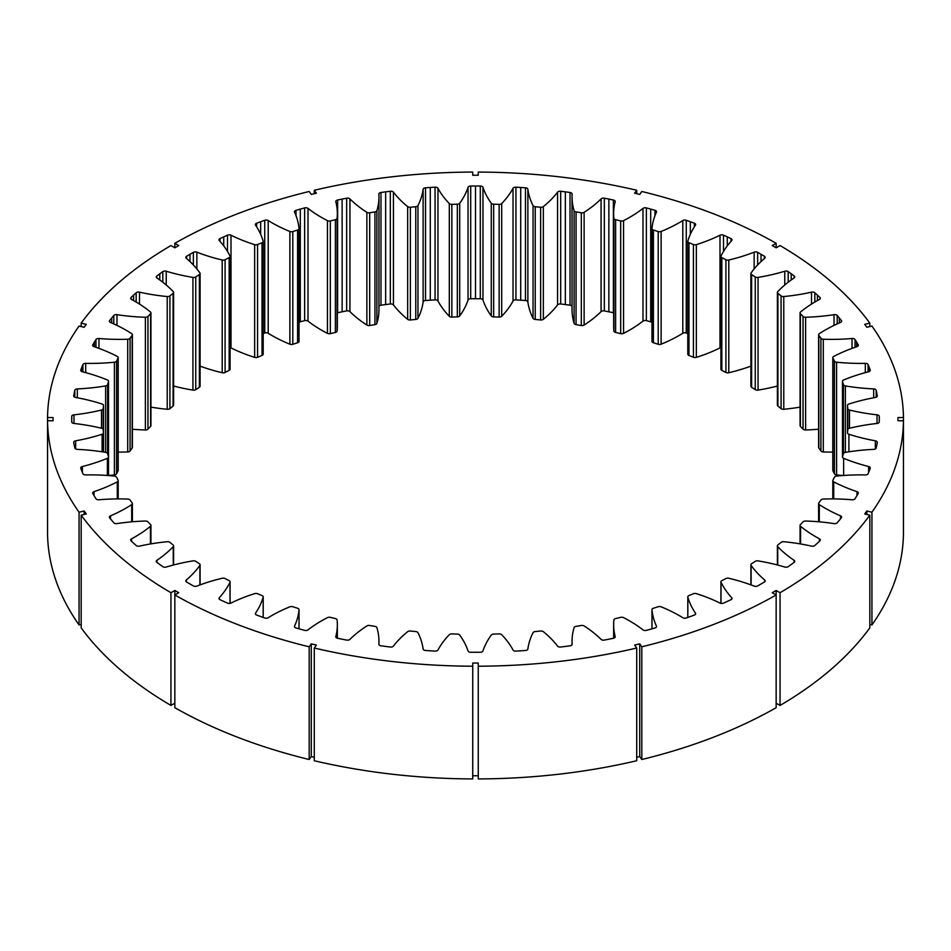<?xml version="1.0" encoding="UTF-8"?>
<svg xmlns="http://www.w3.org/2000/svg" width="951" height="951" viewBox="0 0 951 951"><rect width="100%" height="100%" fill="white"/><g stroke="black" fill="none" stroke-linecap="round" stroke-linejoin="round"><path stroke-width="1.43" d="M679.371 615.666A138.05 79.706 0 0 0 661.123 606.809A2.758 1.593 0 0 0 658.199 606.726L653.408 608.248A2.758 1.593 0 0 0 651.982 609.65A2.758 1.593 0 0 0 651.982 609.734A138.05 79.706 0 0 0 656.452 626.127A2.758 1.593 180 0 1 656.535 626.543A2.758 1.593 180 0 1 655.001 627.969A403.795 233.138 180 0 1 646.371 630.37A2.758 1.593 180 0 1 642.983 629.871A138.05 79.706 0 0 0 629.657 620.944A138.05 79.706 0 0 0 623.559 617.627A2.758 1.593 0 0 0 620.67 617.354L615.618 618.566A2.758 1.593 0 0 0 613.918 619.933A138.05 79.706 0 0 0 613.657 624.771A138.05 79.706 0 0 0 615.166 636.528A2.758 1.593 180 0 1 615.202 636.766A2.758 1.593 180 0 1 613.383 638.264A403.795 233.138 180 0 1 604.337 640.082A2.758 1.593 180 0 1 601.068 639.381A138.05 79.706 0 0 0 584.128 625.96A2.758 1.593 0 0 0 584.033 625.901A2.758 1.593 0 0 0 581.311 625.496L576.056 626.364A2.758 1.593 0 0 0 574.107 627.624A138.05 79.706 0 0 0 572.038 641.343A138.05 79.706 0 0 0 572.133 644.184A2.758 1.593 180 0 1 572.133 644.243A2.758 1.593 180 0 1 570.018 645.8A403.795 233.138 180 0 1 560.674 647.025A2.758 1.593 180 0 1 557.559 646.109A138.05 79.706 0 0 0 543.342 631.678A2.758 1.593 0 0 0 543.045 631.476A2.758 1.593 0 0 0 540.632 631.036L535.235 631.559A2.758 1.593 0 0 0 533.047 632.688A138.05 79.706 0 0 0 527.876 649.022A2.758 1.593 180 0 1 525.475 650.484A403.795 233.138 180 0 1 515.941 651.102A2.758 1.593 180 0 1 513.029 649.985A138.05 79.706 0 0 0 501.7 634.721A2.758 1.593 0 0 0 501.236 634.376A2.758 1.593 0 0 0 499.132 633.913L493.664 634.091A2.758 1.593 0 0 0 491.275 635.066A138.05 79.706 0 0 0 482.965 650.96A2.758 1.593 180 0 1 480.291 652.255A403.795 233.138 180 0 1 470.709 652.255A2.758 1.593 180 0 1 468.035 650.96A138.05 79.706 0 0 0 459.725 635.066A2.758 1.593 0 0 0 459.131 634.555A2.758 1.593 0 0 0 457.336 634.091L451.868 633.913A2.758 1.593 0 0 0 449.3 634.721A138.05 79.706 0 0 0 437.971 649.985A2.758 1.593 180 0 1 435.059 651.102A403.795 233.138 180 0 1 425.525 650.484A2.758 1.593 180 0 1 423.124 649.022A138.05 79.706 0 0 0 417.953 632.688A2.758 1.593 0 0 0 417.251 632.011A2.758 1.593 0 0 0 415.765 631.559L410.368 631.036A2.758 1.593 0 0 0 407.658 631.678A138.05 79.706 0 0 0 393.441 646.109A2.758 1.593 180 0 1 390.326 647.025A403.795 233.138 180 0 1 380.982 645.8A2.758 1.593 180 0 1 378.867 644.243A2.758 1.593 180 0 1 378.867 644.184A138.05 79.706 0 0 0 378.962 641.343A138.05 79.706 0 0 0 376.893 627.624A2.758 1.593 0 0 0 376.132 626.768A2.758 1.593 0 0 0 374.944 626.364L369.689 625.496A2.758 1.593 0 0 0 366.872 625.96A138.05 79.706 0 0 0 349.932 639.381A2.758 1.593 180 0 1 346.663 640.082A403.795 233.138 180 0 1 337.617 638.264A2.758 1.593 180 0 1 335.798 636.766A2.758 1.593 180 0 1 335.834 636.528A138.05 79.706 0 0 0 337.343 624.771A138.05 79.706 0 0 0 337.082 619.933A2.758 1.593 0 0 0 336.285 618.911A2.758 1.593 0 0 0 335.382 618.566L330.33 617.354A2.758 1.593 0 0 0 327.441 617.627A138.05 79.706 0 0 0 308.017 629.871A2.758 1.593 180 0 1 304.629 630.37A403.795 233.138 180 0 1 295.999 627.969A2.758 1.593 180 0 1 294.465 626.543A2.758 1.593 180 0 1 294.548 626.127A138.05 79.706 0 0 0 299.018 609.734A2.758 1.593 0 0 0 299.018 609.65A2.758 1.593 0 0 0 298.21 608.521A2.758 1.593 0 0 0 297.592 608.248L292.801 606.726A2.758 1.593 0 0 0 289.877 606.809A138.05 79.706 0 0 0 268.194 617.722A2.758 1.593 180 0 1 264.735 617.995A403.795 233.138 180 0 1 256.627 615.047A2.758 1.593 180 0 1 255.355 613.716A2.758 1.593 180 0 1 255.546 613.133A138.05 79.706 0 0 0 263.165 597.121A2.758 1.593 0 0 0 263.201 596.859A2.758 1.593 0 0 0 262.393 595.73A2.758 1.593 0 0 0 262.036 595.564L257.578 593.733A2.758 1.593 0 0 0 254.654 593.638A138.05 79.706 0 0 0 230.998 603.077A2.758 1.593 180 0 1 227.503 603.124A403.795 233.138 180 0 1 220.002 599.677A2.758 1.593 180 0 1 218.992 598.441A2.758 1.593 180 0 1 219.312 597.692A138.05 79.706 0 0 0 229.987 582.274A2.758 1.593 0 0 0 230.083 581.846A2.758 1.593 0 0 0 229.274 580.716A2.758 1.593 0 0 0 229.167 580.657L225.09 578.553A2.758 1.593 0 0 0 222.201 578.267A138.05 79.706 0 0 0 196.857 586.113A2.758 1.593 180 0 1 193.374 585.935A403.795 233.138 180 0 1 186.598 582.024A2.758 1.593 180 0 1 185.814 580.906A2.758 1.593 180 0 1 186.289 580.015A138.05 79.706 0 0 0 199.888 565.381A2.758 1.593 0 0 0 200.09 564.775A2.758 1.593 0 0 0 199.389 563.717L195.751 561.363A2.758 1.593 0 0 0 195.644 561.292A2.758 1.593 0 0 0 192.934 560.888A138.05 79.706 0 0 0 166.235 567.046A2.758 1.593 180 0 1 162.811 566.653A403.795 233.138 180 0 1 156.832 562.326A2.758 1.593 180 0 1 156.249 561.34A2.758 1.593 180 0 1 156.915 560.305A138.05 79.706 0 0 0 173.26 546.647A2.758 1.593 0 0 0 173.605 545.886A2.758 1.593 0 0 0 173.094 544.959L169.92 542.379A2.758 1.593 0 0 0 169.623 542.177A2.758 1.593 0 0 0 167.221 541.725A138.05 79.706 0 0 0 139.488 546.124A2.758 1.593 180 0 1 136.171 545.505A403.795 233.138 180 0 1 131.072 540.822A2.758 1.593 180 0 1 130.667 539.99A2.758 1.593 180 0 1 131.547 538.825A138.05 79.706 0 0 0 150.436 526.307A2.758 1.593 0 0 0 150.936 525.392A2.758 1.593 0 0 0 150.591 524.619L147.952 521.849A2.758 1.593 0 0 0 147.488 521.493A2.758 1.593 0 0 0 145.384 521.029A138.05 79.706 0 0 0 116.973 523.609A2.758 1.593 180 0 1 113.799 522.777A403.795 233.138 180 0 1 109.638 517.796A2.758 1.593 180 0 1 109.377 517.118A2.758 1.593 180 0 1 110.494 515.834A138.05 79.706 0 0 0 131.702 504.624A2.758 1.593 0 0 0 132.391 503.566A2.758 1.593 0 0 0 132.177 502.948L130.085 500.036A2.758 1.593 0 0 0 129.491 499.513A2.758 1.593 0 0 0 127.707 499.049A138.05 79.706 0 0 0 98.975 499.774A2.758 1.593 180 0 1 95.968 498.74A403.795 233.138 180 0 1 92.806 493.521A2.758 1.593 180 0 1 92.663 493.01A2.758 1.593 180 0 1 94.042 491.631A138.05 79.706 0 0 0 117.282 481.86A2.758 1.593 0 0 0 118.197 480.671A2.758 1.593 0 0 0 118.09 480.231L116.569 477.2A2.758 1.593 0 0 0 115.867 476.51A2.758 1.593 0 0 0 114.393 476.071A138.05 79.706 0 0 0 85.697 474.929A2.758 1.593 180 0 1 82.915 473.705A403.795 233.138 180 0 1 80.787 468.32A2.758 1.593 180 0 1 80.728 467.975A2.758 1.593 180 0 1 82.38 466.525A138.05 79.706 0 0 0 107.368 458.311A2.758 1.593 0 0 0 108.521 457.015A2.758 1.593 0 0 0 108.485 456.742L107.57 453.627A2.758 1.593 0 0 0 106.797 452.771A2.758 1.593 0 0 0 105.62 452.367A138.05 79.706 0 0 0 77.328 449.383A2.758 1.593 180 0 1 74.808 447.992A403.795 233.138 180 0 1 73.726 442.488A2.758 1.593 180 0 1 73.714 442.334A2.758 1.593 180 0 1 75.664 440.812A138.05 79.706 0 0 0 102.09 434.262A2.758 1.593 0 0 0 103.504 432.871A2.758 1.593 0 0 0 103.504 432.788L103.195 429.626A2.758 1.593 0 0 0 102.387 428.592A2.758 1.593 0 0 0 101.507 428.247A138.05 79.706 0 0 0 73.976 423.457A2.758 1.593 180 0 1 71.729 421.911A403.795 233.138 180 0 1 71.705 419.141A403.795 233.138 180 0 1 71.729 416.372A2.758 1.593 180 0 1 73.976 414.826A138.05 79.706 0 0 0 101.507 410.036A2.758 1.593 0 0 0 103.195 408.657L103.504 405.495A2.758 1.593 0 0 0 103.504 405.411A2.758 1.593 0 0 0 102.696 404.282A2.758 1.593 0 0 0 102.09 404.02A138.05 79.706 0 0 0 75.664 397.47A2.758 1.593 180 0 1 73.714 395.949A2.758 1.593 180 0 1 73.726 395.794A403.795 233.138 180 0 1 74.808 390.29A2.758 1.593 180 0 1 77.328 388.9A138.05 79.706 0 0 0 105.62 385.916A2.758 1.593 0 0 0 107.57 384.656L108.485 381.541A2.758 1.593 0 0 0 108.521 381.268A2.758 1.593 0 0 0 107.713 380.138A2.758 1.593 0 0 0 107.368 379.972A138.05 79.706 0 0 0 82.38 371.758A2.758 1.593 180 0 1 80.728 370.296A2.758 1.593 180 0 1 80.787 369.963A403.795 233.138 180 0 1 82.915 364.566A2.758 1.593 180 0 1 85.697 363.353A138.05 79.706 0 0 0 114.393 362.212A2.758 1.593 0 0 0 116.569 361.083L118.09 358.051A2.758 1.593 0 0 0 118.197 357.612A2.758 1.593 0 0 0 117.389 356.482A2.758 1.593 0 0 0 117.282 356.423A138.05 79.706 0 0 0 94.042 346.651A2.758 1.593 180 0 1 92.663 345.272A2.758 1.593 180 0 1 92.806 344.761A403.795 233.138 180 0 1 95.968 339.531A2.758 1.593 180 0 1 98.975 338.508A138.05 79.706 0 0 0 127.707 339.234A2.758 1.593 0 0 0 130.085 338.247L132.177 335.323A2.758 1.593 0 0 0 132.391 334.716A2.758 1.593 0 0 0 131.702 333.658A138.05 79.706 0 0 0 125.96 330.14A138.05 79.706 0 0 0 110.494 322.448A2.758 1.593 180 0 1 109.377 321.165A2.758 1.593 180 0 1 109.638 320.487A403.795 233.138 180 0 1 113.799 315.506A2.758 1.593 180 0 1 116.973 314.674A138.05 79.706 0 0 0 145.384 317.254A2.758 1.593 0 0 0 147.952 316.433L150.591 313.664A2.758 1.593 0 0 0 150.936 312.891A2.758 1.593 0 0 0 150.436 311.976A138.05 79.706 0 0 0 135.101 301.431A138.05 79.706 0 0 0 131.547 299.458A2.758 1.593 180 0 1 130.667 298.293A2.758 1.593 180 0 1 131.072 297.461A403.795 233.138 180 0 1 136.171 292.777A2.758 1.593 180 0 1 139.488 292.147A138.05 79.706 0 0 0 167.221 296.546A2.758 1.593 0 0 0 169.92 295.904L173.094 293.324A2.758 1.593 0 0 0 173.605 292.397A2.758 1.593 0 0 0 173.26 291.636A138.05 79.706 0 0 0 156.915 277.977A2.758 1.593 180 0 1 156.249 276.943A2.758 1.593 180 0 1 156.832 275.956A403.795 233.138 180 0 1 162.811 271.629A2.758 1.593 180 0 1 166.235 271.225A138.05 79.706 0 0 0 192.934 277.395A2.758 1.593 0 0 0 195.751 276.919L199.389 274.566A2.758 1.593 0 0 0 200.09 273.508A2.758 1.593 0 0 0 199.888 272.901A138.05 79.706 0 0 0 186.289 258.268A2.758 1.593 180 0 1 185.814 257.376A2.758 1.593 180 0 1 186.598 256.259A403.795 233.138 180 0 1 193.374 252.348A2.758 1.593 180 0 1 196.857 252.17A138.05 79.706 0 0 0 222.201 260.015A2.758 1.593 0 0 0 225.09 259.73L229.167 257.626A2.758 1.593 0 0 0 230.083 256.437A2.758 1.593 0 0 0 229.987 256.009A138.05 79.706 0 0 0 219.312 240.591A2.758 1.593 180 0 1 218.992 239.842A2.758 1.593 180 0 1 220.002 238.606A403.795 233.138 180 0 1 227.503 235.159A2.758 1.593 180 0 1 230.998 235.206A138.05 79.706 0 0 0 254.654 244.645A2.758 1.593 0 0 0 257.578 244.55L262.036 242.719A2.758 1.593 0 0 0 263.201 241.423A2.758 1.593 0 0 0 263.165 241.162A138.05 79.706 0 0 0 255.546 225.149A2.758 1.593 180 0 1 255.355 224.567A2.758 1.593 180 0 1 256.627 223.223A403.795 233.138 180 0 1 264.735 220.287A2.758 1.593 180 0 1 268.134 220.513A2.758 1.593 180 0 1 268.194 220.561A138.05 79.706 0 0 0 289.877 231.462A2.758 1.593 0 0 0 292.801 231.557L297.592 230.035A2.758 1.593 0 0 0 299.018 228.632A2.758 1.593 0 0 0 299.018 228.549A138.05 79.706 0 0 0 294.548 212.144A2.758 1.593 180 0 1 294.465 211.74A2.758 1.593 180 0 1 295.999 210.314A403.795 233.138 180 0 1 304.629 207.912A2.758 1.593 180 0 1 307.744 208.233A2.758 1.593 180 0 1 308.017 208.412A138.05 79.706 0 0 0 327.441 220.644A2.758 1.593 0 0 0 330.33 220.929L335.382 219.717A2.758 1.593 0 0 0 337.082 218.338A138.05 79.706 0 0 0 337.343 213.511A138.05 79.706 0 0 0 335.834 201.755A2.758 1.593 180 0 1 335.798 201.517A2.758 1.593 180 0 1 337.617 200.019A403.795 233.138 180 0 1 346.663 198.188A2.758 1.593 180 0 1 349.504 198.581A2.758 1.593 180 0 1 349.932 198.902A138.05 79.706 0 0 0 366.872 212.323A2.758 1.593 0 0 0 369.689 212.786L374.944 211.918A2.758 1.593 0 0 0 376.893 210.658A138.05 79.706 0 0 0 378.962 196.94A138.05 79.706 0 0 0 378.867 194.087A2.758 1.593 180 0 1 378.867 194.04A2.758 1.593 180 0 1 380.982 192.482A403.795 233.138 180 0 1 390.326 191.258A2.758 1.593 180 0 1 392.858 191.686A2.758 1.593 180 0 1 393.441 192.173A138.05 79.706 0 0 0 407.658 206.605A2.758 1.593 0 0 0 410.368 207.247L415.765 206.724A2.758 1.593 0 0 0 417.953 205.594A138.05 79.706 0 0 0 423.124 189.261A2.758 1.593 180 0 1 425.525 187.799A403.795 233.138 180 0 1 435.059 187.181A2.758 1.593 180 0 1 437.282 187.644A2.758 1.593 180 0 1 437.971 188.298A138.05 79.706 0 0 0 449.3 203.55A2.758 1.593 0 0 0 451.868 204.37L457.336 204.192A2.758 1.593 0 0 0 459.725 203.217A138.05 79.706 0 0 0 468.035 187.323A2.758 1.593 180 0 1 470.709 186.027A403.795 233.138 180 0 1 480.291 186.027A2.758 1.593 180 0 1 482.216 186.491A2.758 1.593 180 0 1 482.965 187.323A138.05 79.706 0 0 0 491.275 203.217A2.758 1.593 0 0 0 493.664 204.192L499.132 204.37A2.758 1.593 0 0 0 501.7 203.55A138.05 79.706 0 0 0 513.029 188.298A2.758 1.593 180 0 1 515.941 187.181A403.795 233.138 180 0 1 525.475 187.799A2.758 1.593 180 0 1 527.08 188.25A2.758 1.593 180 0 1 527.876 189.261A138.05 79.706 0 0 0 533.047 205.594A2.758 1.593 0 0 0 535.235 206.724L540.632 207.247A2.758 1.593 0 0 0 543.342 206.605A138.05 79.706 0 0 0 557.559 192.173A2.758 1.593 180 0 1 560.674 191.258A403.795 233.138 180 0 1 570.018 192.482A2.758 1.593 180 0 1 571.325 192.91A2.758 1.593 180 0 1 572.133 194.04A2.758 1.593 180 0 1 572.133 194.087A138.05 79.706 0 0 0 572.038 196.94A138.05 79.706 0 0 0 574.107 210.658A2.758 1.593 0 0 0 576.056 211.918L581.311 212.786A2.758 1.593 0 0 0 584.128 212.323A138.05 79.706 0 0 0 601.068 198.902A2.758 1.593 180 0 1 604.337 198.188A403.795 233.138 180 0 1 613.383 200.019A2.758 1.593 180 0 1 614.394 200.388A2.758 1.593 180 0 1 615.202 201.517A2.758 1.593 180 0 1 615.166 201.755A138.05 79.706 0 0 0 613.657 213.511A138.05 79.706 0 0 0 613.918 218.338A2.758 1.593 0 0 0 615.618 219.717L620.67 220.929A2.758 1.593 0 0 0 623.559 220.644A138.05 79.706 0 0 0 642.983 208.412A2.758 1.593 180 0 1 646.371 207.912A403.795 233.138 180 0 1 655.001 210.314A2.758 1.593 180 0 1 655.726 210.611A2.758 1.593 180 0 1 656.535 211.74A2.758 1.593 180 0 1 656.452 212.144A138.05 79.706 0 0 0 651.982 228.549A2.758 1.593 0 0 0 651.982 228.632A2.758 1.593 0 0 0 653.408 230.035L658.199 231.557A2.758 1.593 0 0 0 661.123 231.462A138.05 79.706 0 0 0 682.806 220.561A2.758 1.593 180 0 1 686.265 220.287A403.795 233.138 180 0 1 694.373 223.223A2.758 1.593 180 0 1 694.836 223.437A2.758 1.593 180 0 1 695.645 224.567A2.758 1.593 180 0 1 695.454 225.149A138.05 79.706 0 0 0 687.835 241.162A2.758 1.593 0 0 0 687.799 241.423A2.758 1.593 0 0 0 688.964 242.719L693.422 244.55A2.758 1.593 0 0 0 696.346 244.645A138.05 79.706 0 0 0 720.002 235.206A2.758 1.593 180 0 1 723.497 235.159A403.795 233.138 180 0 1 730.998 238.606A2.758 1.593 180 0 1 731.2 238.713A2.758 1.593 180 0 1 732.008 239.842A2.758 1.593 180 0 1 731.688 240.591A138.05 79.706 0 0 0 721.013 256.009A2.758 1.593 0 0 0 720.917 256.437A2.758 1.593 0 0 0 721.833 257.626L725.91 259.73A2.758 1.593 0 0 0 728.799 260.015A138.05 79.706 0 0 0 754.143 252.17A2.758 1.593 180 0 1 757.626 252.348A403.795 233.138 180 0 1 761.026 254.297A403.795 233.138 180 0 1 764.402 256.259A2.758 1.593 180 0 1 765.186 257.376A2.758 1.593 180 0 1 764.711 258.268A138.05 79.706 0 0 0 751.112 272.901A2.758 1.593 0 0 0 750.91 273.508A2.758 1.593 0 0 0 751.611 274.566L755.249 276.919A2.758 1.593 0 0 0 758.066 277.395A138.05 79.706 0 0 0 784.765 271.225A2.758 1.593 180 0 1 788.01 271.51A2.758 1.593 180 0 1 788.189 271.629A403.795 233.138 180 0 1 794.168 275.956A2.758 1.593 180 0 1 794.751 276.943A2.758 1.593 180 0 1 794.085 277.977A138.05 79.706 0 0 0 777.74 291.636A2.758 1.593 0 0 0 777.395 292.397A2.758 1.593 0 0 0 777.906 293.324L781.08 295.904A2.758 1.593 0 0 0 783.779 296.546A138.05 79.706 0 0 0 811.512 292.147A2.758 1.593 180 0 1 814.46 292.516A2.758 1.593 180 0 1 814.829 292.777A403.795 233.138 180 0 1 819.928 297.461A2.758 1.593 180 0 1 820.333 298.293A2.758 1.593 180 0 1 819.453 299.458A138.05 79.706 0 0 0 800.564 311.976A2.758 1.593 0 0 0 800.064 312.891A2.758 1.593 0 0 0 800.409 313.664L803.048 316.433A2.758 1.593 0 0 0 805.616 317.254A138.05 79.706 0 0 0 834.027 314.674A2.758 1.593 180 0 1 836.69 315.09A2.758 1.593 180 0 1 837.201 315.506A403.795 233.138 180 0 1 841.362 320.487A2.758 1.593 180 0 1 841.623 321.165A2.758 1.593 180 0 1 840.506 322.448A138.05 79.706 0 0 0 819.298 333.658A2.758 1.593 0 0 0 818.609 334.716A2.758 1.593 0 0 0 818.823 335.323L820.915 338.247A2.758 1.593 0 0 0 823.293 339.234A138.05 79.706 0 0 0 852.025 338.508A2.758 1.593 180 0 1 854.39 338.948A2.758 1.593 180 0 1 855.032 339.531A403.795 233.138 180 0 1 858.194 344.761A2.758 1.593 180 0 1 858.337 345.272A2.758 1.593 180 0 1 856.958 346.651A138.05 79.706 0 0 0 833.718 356.423A2.758 1.593 0 0 0 832.803 357.612A2.758 1.593 0 0 0 832.91 358.051L834.431 361.083A2.758 1.593 0 0 0 836.607 362.212A138.05 79.706 0 0 0 865.303 363.353A2.758 1.593 180 0 1 867.348 363.817A2.758 1.593 180 0 1 868.085 364.566A403.795 233.138 180 0 1 870.213 369.963A2.758 1.593 180 0 1 870.272 370.296A2.758 1.593 180 0 1 868.62 371.758A138.05 79.706 0 0 0 843.632 379.972A2.758 1.593 0 0 0 842.479 381.268A2.758 1.593 0 0 0 842.515 381.541L843.43 384.656A2.758 1.593 0 0 0 845.38 385.916A138.05 79.706 0 0 0 873.672 388.9A2.758 1.593 180 0 1 875.407 389.363A2.758 1.593 180 0 1 876.192 390.29A403.795 233.138 180 0 1 877.274 395.794A2.758 1.593 180 0 1 877.286 395.949A2.758 1.593 180 0 1 875.336 397.47A138.05 79.706 0 0 0 848.91 404.02A2.758 1.593 0 0 0 847.496 405.411A2.758 1.593 0 0 0 847.496 405.495L847.805 408.657A2.758 1.593 0 0 0 849.493 410.036A138.05 79.706 0 0 0 877.024 414.826A2.758 1.593 180 0 1 878.462 415.266A2.758 1.593 180 0 1 879.271 416.372A403.795 233.138 180 0 1 879.295 419.141A403.795 233.138 180 0 1 879.271 421.911A2.758 1.593 180 0 1 877.024 423.457A138.05 79.706 0 0 0 849.493 428.247A2.758 1.593 0 0 0 847.805 429.626L847.496 432.788A2.758 1.593 0 0 0 847.496 432.871A2.758 1.593 0 0 0 848.91 434.262A138.05 79.706 0 0 0 875.336 440.812A2.758 1.593 180 0 1 876.477 441.205A2.758 1.593 180 0 1 877.286 442.334A2.758 1.593 180 0 1 877.274 442.488A403.795 233.138 180 0 1 876.192 447.992A2.758 1.593 180 0 1 873.672 449.383A138.05 79.706 0 0 0 845.38 452.367A2.758 1.593 0 0 0 843.43 453.627L842.515 456.742A2.758 1.593 0 0 0 842.479 457.015A2.758 1.593 0 0 0 843.632 458.311A138.05 79.706 0 0 0 868.62 466.525A2.758 1.593 180 0 1 869.464 466.858A2.758 1.593 180 0 1 870.272 467.975A2.758 1.593 180 0 1 870.213 468.32A403.795 233.138 180 0 1 868.085 473.705A2.758 1.593 180 0 1 865.303 474.929A138.05 79.706 0 0 0 836.607 476.071A2.758 1.593 0 0 0 834.431 477.2L832.91 480.231A2.758 1.593 0 0 0 832.803 480.671A2.758 1.593 0 0 0 833.718 481.86A138.05 79.706 0 0 0 856.958 491.631A2.758 1.593 180 0 1 857.529 491.881A2.758 1.593 180 0 1 858.337 493.01A2.758 1.593 180 0 1 858.194 493.521A403.795 233.138 180 0 1 855.032 498.74A2.758 1.593 180 0 1 852.025 499.774A138.05 79.706 0 0 0 823.293 499.049A2.758 1.593 0 0 0 820.915 500.036L818.823 502.948A2.758 1.593 0 0 0 818.609 503.566A2.758 1.593 0 0 0 819.298 504.624A138.05 79.706 0 0 0 840.506 515.834A2.758 1.593 180 0 1 840.815 515.989A2.758 1.593 180 0 1 841.623 517.118A2.758 1.593 180 0 1 841.362 517.796A403.795 233.138 180 0 1 837.201 522.777A2.758 1.593 180 0 1 834.027 523.609A138.05 79.706 0 0 0 805.616 521.029A2.758 1.593 0 0 0 803.048 521.849L800.409 524.619A2.758 1.593 0 0 0 800.064 525.392A2.758 1.593 0 0 0 800.564 526.307A138.05 79.706 0 0 0 819.453 538.825A2.758 1.593 180 0 1 819.524 538.86A2.758 1.593 180 0 1 820.333 539.99A2.758 1.593 180 0 1 819.928 540.822A403.795 233.138 180 0 1 814.829 545.505A2.758 1.593 180 0 1 811.512 546.124A138.05 79.706 0 0 0 783.779 541.725A2.758 1.593 0 0 0 781.08 542.379L777.906 544.959A2.758 1.593 0 0 0 777.395 545.886A2.758 1.593 0 0 0 777.74 546.647A138.05 79.706 0 0 0 794.085 560.305A2.758 1.593 180 0 1 794.751 561.34A2.758 1.593 180 0 1 794.168 562.326A403.795 233.138 180 0 1 788.189 566.653A2.758 1.593 180 0 1 784.765 567.046A138.05 79.706 0 0 0 758.066 560.888A2.758 1.593 0 0 0 755.249 561.363L751.611 563.717A2.758 1.593 0 0 0 750.91 564.775A2.758 1.593 0 0 0 751.112 565.381A138.05 79.706 0 0 0 764.711 580.015A2.758 1.593 180 0 1 765.186 580.906A2.758 1.593 180 0 1 764.402 582.024A403.795 233.138 180 0 1 757.626 585.935A2.758 1.593 180 0 1 754.143 586.113A138.05 79.706 0 0 0 728.799 578.267A2.758 1.593 0 0 0 725.91 578.553L721.833 580.657A2.758 1.593 0 0 0 720.917 581.846A2.758 1.593 0 0 0 721.013 582.274A138.05 79.706 0 0 0 731.688 597.692A2.758 1.593 180 0 1 732.008 598.441A2.758 1.593 180 0 1 730.998 599.677A403.795 233.138 180 0 1 723.497 603.124A2.758 1.593 180 0 1 720.002 603.077A138.05 79.706 0 0 0 696.346 593.638A2.758 1.593 0 0 0 693.422 593.733L688.964 595.564A2.758 1.593 0 0 0 687.799 596.859A2.758 1.593 0 0 0 687.835 597.121A138.05 79.706 0 0 0 695.454 613.133A2.758 1.593 180 0 1 695.645 613.716A2.758 1.593 180 0 1 694.373 615.047A403.795 233.138 180 0 1 686.265 617.995A2.758 1.593 180 0 1 682.806 617.722A138.05 79.706 0 0 0 679.371 615.666M268.134 333.23A2.758 1.593 180 0 1 268.194 333.278A138.05 79.706 0 0 0 289.877 344.191A2.758 1.593 0 0 0 292.801 344.274L297.592 342.752A2.758 1.593 0 0 0 299.018 341.35A2.758 1.593 0 0 0 299.018 341.266A2.758 1.593 180 0 1 299.018 341.35A2.758 1.593 180 0 1 297.592 342.752L292.801 344.274A2.758 1.593 180 0 1 289.877 344.191A138.05 79.706 180 0 1 268.194 333.278A2.758 1.593 0 0 0 264.735 333.005A2.758 1.593 180 0 1 268.134 333.23M307.744 320.951A2.758 1.593 180 0 1 308.017 321.129A138.05 79.706 0 0 0 327.441 333.373A2.758 1.593 0 0 0 330.33 333.646L335.382 332.434A2.758 1.593 0 0 0 337.082 331.067A138.05 79.706 0 0 0 337.343 326.229A138.05 79.706 180 0 1 337.082 331.067A2.758 1.593 180 0 1 335.382 332.434L330.33 333.646A2.758 1.593 180 0 1 327.441 333.373A138.05 79.706 180 0 1 308.017 321.129A2.758 1.593 0 0 0 304.629 320.63A2.758 1.593 180 0 1 307.744 320.951M349.504 311.298A2.758 1.593 180 0 1 349.932 311.619A138.05 79.706 0 0 0 366.872 325.04A2.758 1.593 0 0 0 369.689 325.504L374.944 324.636A2.758 1.593 0 0 0 376.893 323.376A138.05 79.706 0 0 0 378.962 309.657A138.05 79.706 180 0 1 376.893 323.376A2.758 1.593 180 0 1 374.944 324.636L369.689 325.504A2.758 1.593 180 0 1 366.872 325.04A138.05 79.706 180 0 1 349.932 311.619A2.758 1.593 0 0 0 346.663 310.918A2.758 1.593 180 0 1 349.504 311.298M392.858 304.403A2.758 1.593 180 0 1 393.441 304.891A138.05 79.706 0 0 0 407.658 319.322A2.758 1.593 0 0 0 410.368 319.964L415.765 319.441A2.758 1.593 0 0 0 417.953 318.312A138.05 79.706 0 0 0 423.124 301.978A2.758 1.593 180 0 1 425.525 300.516A2.758 1.593 0 0 0 423.124 301.978A138.05 79.706 180 0 1 417.953 318.312A2.758 1.593 180 0 1 415.765 319.441L410.368 319.964A2.758 1.593 180 0 1 407.658 319.322A138.05 79.706 180 0 1 393.441 304.891A2.758 1.593 0 0 0 390.326 303.975A2.758 1.593 180 0 1 392.858 304.403M437.282 300.361A2.758 1.593 180 0 1 437.971 301.015A138.05 79.706 0 0 0 449.3 316.279A2.758 1.593 0 0 0 451.868 317.087L457.336 316.909A2.758 1.593 0 0 0 459.725 315.934A138.05 79.706 0 0 0 468.035 300.041A2.758 1.593 180 0 1 470.709 298.745A2.758 1.593 0 0 0 468.035 300.041A138.05 79.706 180 0 1 459.725 315.934A2.758 1.593 180 0 1 457.336 316.909L451.868 317.087A2.758 1.593 180 0 1 449.3 316.279A138.05 79.706 180 0 1 437.971 301.015A2.758 1.593 0 0 0 435.059 299.898A2.758 1.593 180 0 1 437.282 300.361M482.216 299.208A2.758 1.593 180 0 1 482.965 300.041A138.05 79.706 0 0 0 491.275 315.934A2.758 1.593 0 0 0 493.664 316.909L499.132 317.087A2.758 1.593 0 0 0 501.7 316.279A138.05 79.706 0 0 0 513.029 301.015A2.758 1.593 180 0 1 515.941 299.898A2.758 1.593 0 0 0 513.029 301.015A138.05 79.706 180 0 1 501.7 316.279A2.758 1.593 180 0 1 499.132 317.087L493.664 316.909A2.758 1.593 180 0 1 491.275 315.934A138.05 79.706 180 0 1 482.965 300.041A2.758 1.593 0 0 0 480.291 298.745A2.758 1.593 180 0 1 482.216 299.208M527.08 300.98A2.758 1.593 180 0 1 527.876 301.978A138.05 79.706 0 0 0 533.047 318.312A2.758 1.593 0 0 0 535.235 319.441L540.632 319.964A2.758 1.593 0 0 0 543.342 319.322A138.05 79.706 0 0 0 557.559 304.891A2.758 1.593 180 0 1 560.674 303.975A2.758 1.593 0 0 0 557.559 304.891A138.05 79.706 180 0 1 543.342 319.322A2.758 1.593 180 0 1 540.632 319.964L535.235 319.441A2.758 1.593 180 0 1 533.047 318.312A138.05 79.706 180 0 1 527.876 301.978A2.758 1.593 0 0 0 525.475 300.516A2.758 1.593 180 0 1 527.08 300.98M571.325 305.628A2.758 1.593 180 0 1 572.038 306.353A2.758 1.593 0 0 0 570.018 305.2A2.758 1.593 180 0 1 571.325 305.628M836.607 474.929A138.05 79.706 0 0 0 842.479 475.452A138.05 79.706 180 0 1 836.607 474.929A2.758 1.593 180 0 1 834.431 473.8A2.758 1.593 0 0 0 836.607 474.929L836.607 362.212A2.758 1.593 180 0 1 834.431 361.083L832.91 358.051A2.758 1.593 180 0 1 832.803 357.612A2.758 1.593 180 0 1 833.718 356.423A138.05 79.706 180 0 1 856.958 346.651A2.758 1.593 0 0 0 858.337 345.272A2.758 1.593 0 0 0 858.194 344.761A403.795 233.138 0 0 0 856.637 342.146A403.795 233.138 0 0 0 855.032 339.531A2.758 1.593 0 0 0 852.025 338.508A138.05 79.706 180 0 1 823.293 339.234A2.758 1.593 180 0 1 820.915 338.247L818.823 335.323A2.758 1.593 180 0 1 818.609 334.716A2.758 1.593 180 0 1 819.298 333.658A138.05 79.706 180 0 1 840.506 322.448A2.758 1.593 0 0 0 841.623 321.165A2.758 1.593 0 0 0 841.362 320.487A403.795 233.138 0 0 0 839.317 317.991A403.795 233.138 0 0 0 837.201 315.506A2.758 1.593 0 0 0 834.027 314.674A138.05 79.706 180 0 1 805.616 317.254A2.758 1.593 180 0 1 803.048 316.433L800.409 313.664A2.758 1.593 180 0 1 800.064 312.891A2.758 1.593 180 0 1 800.564 311.976A138.05 79.706 180 0 1 819.453 299.458A2.758 1.593 0 0 0 820.333 298.293A2.758 1.593 0 0 0 819.928 297.461A403.795 233.138 0 0 0 817.408 295.107A403.795 233.138 0 0 0 814.829 292.777A2.758 1.593 0 0 0 811.512 292.147A138.05 79.706 180 0 1 783.779 296.546A2.758 1.593 180 0 1 781.08 295.904L777.906 293.324A2.758 1.593 180 0 1 777.395 292.397A2.758 1.593 180 0 1 777.74 291.636A138.05 79.706 180 0 1 794.085 277.977A2.758 1.593 0 0 0 794.751 276.943A2.758 1.593 0 0 0 794.168 275.956A403.795 233.138 0 0 0 791.208 273.781A403.795 233.138 0 0 0 788.189 271.629A2.758 1.593 0 0 0 784.765 271.225A138.05 79.706 180 0 1 758.066 277.395A2.758 1.593 180 0 1 755.249 276.919L751.611 274.566A2.758 1.593 180 0 1 750.91 273.508A2.758 1.593 180 0 1 751.112 272.901A138.05 79.706 180 0 1 764.711 258.268A2.758 1.593 0 0 0 765.186 257.376A2.758 1.593 0 0 0 764.402 256.259A403.795 233.138 0 0 0 761.026 254.297A403.795 233.138 0 0 0 757.626 252.348A2.758 1.593 0 0 0 754.143 252.17A138.05 79.706 180 0 1 728.799 260.015A2.758 1.593 180 0 1 725.91 259.73L721.833 257.626A2.758 1.593 180 0 1 720.917 256.437A2.758 1.593 180 0 1 721.013 256.009A138.05 79.706 180 0 1 731.688 240.591A2.758 1.593 0 0 0 732.008 239.842A2.758 1.593 0 0 0 730.998 238.606A403.795 233.138 0 0 0 727.265 236.87A403.795 233.138 0 0 0 723.497 235.159A2.758 1.593 0 0 0 720.002 235.206A138.05 79.706 180 0 1 696.346 244.645A2.758 1.593 180 0 1 693.422 244.55L688.964 242.719A2.758 1.593 180 0 1 687.799 241.423A2.758 1.593 180 0 1 687.835 241.162A138.05 79.706 180 0 1 695.454 225.149A2.758 1.593 0 0 0 695.645 224.567A2.758 1.593 0 0 0 694.373 223.223A403.795 233.138 0 0 0 690.331 221.738A403.795 233.138 0 0 0 686.265 220.287A2.758 1.593 0 0 0 682.806 220.561A138.05 79.706 180 0 1 661.123 231.462A2.758 1.593 180 0 1 658.199 231.557L653.408 230.035A2.758 1.593 180 0 1 651.982 228.632A2.758 1.593 180 0 1 651.982 228.549A138.05 79.706 180 0 1 656.452 212.144A2.758 1.593 0 0 0 656.535 211.74A2.758 1.593 0 0 0 655.001 210.314A403.795 233.138 0 0 0 650.698 209.101A403.795 233.138 0 0 0 646.371 207.912A2.758 1.593 0 0 0 642.983 208.412A138.05 79.706 180 0 1 623.559 220.644A2.758 1.593 180 0 1 620.67 220.929L615.618 219.717A2.758 1.593 180 0 1 613.918 218.338A138.05 79.706 180 0 1 613.657 213.511A138.05 79.706 180 0 1 615.166 201.755A2.758 1.593 0 0 0 615.202 201.517A2.758 1.593 0 0 0 613.383 200.019A403.795 233.138 0 0 0 608.866 199.092A403.795 233.138 0 0 0 604.337 198.188A2.758 1.593 0 0 0 601.068 198.902A138.05 79.706 180 0 1 584.128 212.323A2.758 1.593 180 0 1 581.311 212.786L576.056 211.918A2.758 1.593 180 0 1 574.107 210.658A138.05 79.706 180 0 1 572.038 196.94A138.05 79.706 180 0 1 572.133 194.087A2.758 1.593 0 0 0 572.133 194.04A2.758 1.593 0 0 0 570.018 192.482A403.795 233.138 0 0 0 565.358 191.852A403.795 233.138 0 0 0 560.674 191.258A2.758 1.593 0 0 0 557.559 192.173A138.05 79.706 180 0 1 543.342 206.605A2.758 1.593 180 0 1 540.632 207.247L535.235 206.724A2.758 1.593 180 0 1 533.047 205.594A138.05 79.706 180 0 1 527.876 189.261A2.758 1.593 0 0 0 525.475 187.799A403.795 233.138 0 0 0 520.708 187.478A403.795 233.138 0 0 0 515.941 187.181A2.758 1.593 0 0 0 513.029 188.298A138.05 79.706 180 0 1 501.7 203.55A2.758 1.593 180 0 1 499.132 204.37L493.664 204.192A2.758 1.593 180 0 1 491.275 203.217A138.05 79.706 180 0 1 482.965 187.323A2.758 1.593 0 0 0 480.291 186.027A403.795 233.138 0 0 0 475.5 186.004A403.795 233.138 0 0 0 470.709 186.027A2.758 1.593 0 0 0 468.035 187.323A138.05 79.706 180 0 1 459.725 203.217A2.758 1.593 180 0 1 457.336 204.192L451.868 204.37A2.758 1.593 180 0 1 449.3 203.55A138.05 79.706 180 0 1 437.971 188.298A2.758 1.593 0 0 0 435.059 187.181A403.795 233.138 0 0 0 430.292 187.478A403.795 233.138 0 0 0 425.525 187.799A2.758 1.593 0 0 0 423.124 189.261A138.05 79.706 180 0 1 417.953 205.594A2.758 1.593 180 0 1 415.765 206.724L410.368 207.247A2.758 1.593 180 0 1 407.658 206.605A138.05 79.706 180 0 1 393.441 192.173A2.758 1.593 0 0 0 390.326 191.258A403.795 233.138 0 0 0 385.642 191.852A403.795 233.138 0 0 0 380.982 192.482A2.758 1.593 0 0 0 378.867 194.04A138.05 79.706 180 0 1 378.962 196.94A138.05 79.706 180 0 1 376.893 210.658A2.758 1.593 180 0 1 374.944 211.918L369.689 212.786A2.758 1.593 180 0 1 366.872 212.323A138.05 79.706 180 0 1 349.932 198.902A2.758 1.593 0 0 0 346.663 198.188A403.795 233.138 0 0 0 342.134 199.092A403.795 233.138 0 0 0 337.617 200.019A2.758 1.593 0 0 0 335.798 201.517A2.758 1.593 0 0 0 335.834 201.755A138.05 79.706 180 0 1 337.343 213.511A138.05 79.706 180 0 1 337.082 218.338A2.758 1.593 180 0 1 335.382 219.717L330.33 220.929A2.758 1.593 180 0 1 327.441 220.644A138.05 79.706 180 0 1 308.017 208.412A2.758 1.593 0 0 0 304.629 207.912A403.795 233.138 0 0 0 300.302 209.101A403.795 233.138 0 0 0 295.999 210.314A2.758 1.593 0 0 0 294.465 211.74A2.758 1.593 0 0 0 294.548 212.144A138.05 79.706 180 0 1 299.018 228.549A2.758 1.593 180 0 1 299.018 228.632A2.758 1.593 180 0 1 297.592 230.035L292.801 231.557A2.758 1.593 180 0 1 289.877 231.462A138.05 79.706 180 0 1 268.194 220.561A2.758 1.593 0 0 0 264.735 220.287A403.795 233.138 0 0 0 260.669 221.738A403.795 233.138 0 0 0 256.627 223.223A2.758 1.593 0 0 0 255.355 224.567A2.758 1.593 0 0 0 255.546 225.149A138.05 79.706 180 0 1 263.165 241.162A2.758 1.593 180 0 1 263.201 241.423A2.758 1.593 180 0 1 262.036 242.719L257.578 244.55A2.758 1.593 180 0 1 254.654 244.645A138.05 79.706 180 0 1 230.998 235.206A2.758 1.593 0 0 0 227.503 235.159A403.795 233.138 0 0 0 223.735 236.87A403.795 233.138 0 0 0 220.002 238.606A2.758 1.593 0 0 0 218.992 239.842A2.758 1.593 0 0 0 219.312 240.591A138.05 79.706 180 0 1 229.987 256.009A2.758 1.593 180 0 1 230.083 256.437A2.758 1.593 180 0 1 229.167 257.626L225.09 259.73A2.758 1.593 180 0 1 222.201 260.015A138.05 79.706 180 0 1 196.857 252.17A2.758 1.593 0 0 0 193.374 252.348A403.795 233.138 0 0 0 189.974 254.297A403.795 233.138 0 0 0 186.598 256.259A2.758 1.593 0 0 0 185.814 257.376A2.758 1.593 0 0 0 186.289 258.268A138.05 79.706 180 0 1 199.888 272.901A2.758 1.593 180 0 1 200.09 273.508A2.758 1.593 180 0 1 199.389 274.566L195.751 276.919A2.758 1.593 180 0 1 192.934 277.395A138.05 79.706 180 0 1 166.235 271.225A2.758 1.593 0 0 0 162.811 271.629A403.795 233.138 0 0 0 159.792 273.781A403.795 233.138 0 0 0 156.832 275.956A2.758 1.593 0 0 0 156.249 276.943A2.758 1.593 0 0 0 156.915 277.977A138.05 79.706 180 0 1 173.26 291.636A2.758 1.593 180 0 1 173.605 292.397A2.758 1.593 180 0 1 173.094 293.324L169.92 295.904A2.758 1.593 180 0 1 167.221 296.546A138.05 79.706 180 0 1 139.488 292.147A2.758 1.593 0 0 0 136.171 292.777A403.795 233.138 0 0 0 133.592 295.107A403.795 233.138 0 0 0 131.072 297.461A2.758 1.593 0 0 0 130.667 298.293A2.758 1.593 0 0 0 131.547 299.458A138.05 79.706 180 0 1 150.436 311.976A2.758 1.593 180 0 1 150.936 312.891A2.758 1.593 180 0 1 150.591 313.664L147.952 316.433A2.758 1.593 180 0 1 145.384 317.254A138.05 79.706 180 0 1 116.973 314.674A2.758 1.593 0 0 0 113.799 315.506A403.795 233.138 0 0 0 111.683 317.991A403.795 233.138 0 0 0 109.638 320.487A2.758 1.593 0 0 0 109.377 321.165A2.758 1.593 0 0 0 110.494 322.448A138.05 79.706 180 0 1 131.702 333.658A2.758 1.593 180 0 1 132.391 334.716A2.758 1.593 180 0 1 132.177 335.323L130.085 338.247A2.758 1.593 180 0 1 127.707 339.234A138.05 79.706 180 0 1 98.975 338.508A2.758 1.593 0 0 0 95.968 339.531A403.795 233.138 0 0 0 94.363 342.146A403.795 233.138 0 0 0 92.806 344.761A2.758 1.593 0 0 0 92.663 345.272A2.758 1.593 0 0 0 94.042 346.651A138.05 79.706 180 0 1 117.282 356.423A2.758 1.593 180 0 1 118.197 357.612A2.758 1.593 180 0 1 118.09 358.051L116.569 361.083A2.758 1.593 180 0 1 114.393 362.212A138.05 79.706 180 0 1 85.697 363.353A2.758 1.593 0 0 0 82.915 364.566A403.795 233.138 0 0 0 81.822 367.264A403.795 233.138 0 0 0 80.787 369.963A2.758 1.593 0 0 0 80.728 370.296A2.758 1.593 0 0 0 82.38 371.758A138.05 79.706 180 0 1 107.368 379.972A2.758 1.593 180 0 1 108.521 381.268A2.758 1.593 180 0 1 108.485 381.541L107.57 384.656A2.758 1.593 180 0 1 105.62 385.916A138.05 79.706 180 0 1 77.328 388.9A2.758 1.593 0 0 0 74.808 390.29A403.795 233.138 0 0 0 74.237 393.036A403.795 233.138 0 0 0 73.726 395.794A2.758 1.593 0 0 0 73.714 395.949A2.758 1.593 0 0 0 75.664 397.47A138.05 79.706 180 0 1 102.09 404.02A2.758 1.593 180 0 1 103.504 405.411A2.758 1.593 180 0 1 103.504 405.495L103.195 408.657A2.758 1.593 180 0 1 101.507 410.036A138.05 79.706 180 0 1 73.976 414.826A2.758 1.593 0 0 0 71.729 416.372A403.795 233.138 0 0 0 71.705 419.141A403.795 233.138 0 0 0 71.729 421.911A2.758 1.593 0 0 0 73.976 423.457A138.05 79.706 180 0 1 101.507 428.247A2.758 1.593 180 0 1 103.195 429.626L103.504 432.788A2.758 1.593 180 0 1 103.504 432.871A2.758 1.593 180 0 1 102.09 434.262A138.05 79.706 180 0 1 75.664 440.812A2.758 1.593 0 0 0 73.714 442.334A2.758 1.593 0 0 0 73.726 442.488A403.795 233.138 0 0 0 74.237 445.246A403.795 233.138 0 0 0 74.808 447.992A2.758 1.593 0 0 0 77.328 449.383A138.05 79.706 180 0 1 105.62 452.367A2.758 1.593 180 0 1 107.57 453.627L108.485 456.742A2.758 1.593 180 0 1 108.521 457.015A2.758 1.593 180 0 1 107.368 458.311A138.05 79.706 180 0 1 82.38 466.525A2.758 1.593 0 0 0 80.728 467.975A2.758 1.593 0 0 0 80.787 468.32A403.795 233.138 0 0 0 81.822 471.018A403.795 233.138 0 0 0 82.915 473.705A2.758 1.593 0 0 0 85.697 474.929A138.05 79.706 180 0 1 114.393 476.071A2.758 1.593 180 0 1 116.569 477.2L118.09 480.231A2.758 1.593 180 0 1 118.197 480.671A2.758 1.593 180 0 1 117.282 481.86A138.05 79.706 180 0 1 94.042 491.631A2.758 1.593 0 0 0 92.663 493.01A2.758 1.593 0 0 0 92.806 493.521A403.795 233.138 0 0 0 94.363 496.137A403.795 233.138 0 0 0 95.968 498.74A2.758 1.593 0 0 0 98.975 499.774A138.05 79.706 180 0 1 127.707 499.049A2.758 1.593 180 0 1 130.085 500.036L132.177 502.948A2.758 1.593 180 0 1 132.391 503.566A2.758 1.593 180 0 1 131.702 504.624A138.05 79.706 180 0 1 110.494 515.834A2.758 1.593 0 0 0 109.377 517.118A2.758 1.593 0 0 0 109.638 517.796A403.795 233.138 0 0 0 111.683 520.292A403.795 233.138 0 0 0 113.799 522.777A2.758 1.593 0 0 0 116.973 523.609A138.05 79.706 180 0 1 145.384 521.029A2.758 1.593 180 0 1 147.952 521.849L150.591 524.619A2.758 1.593 180 0 1 150.936 525.392A2.758 1.593 180 0 1 150.436 526.307A138.05 79.706 180 0 1 131.547 538.825A2.758 1.593 0 0 0 130.667 539.99A2.758 1.593 0 0 0 131.072 540.822A403.795 233.138 0 0 0 133.592 543.176A403.795 233.138 0 0 0 136.171 545.505A2.758 1.593 0 0 0 139.488 546.124A138.05 79.706 180 0 1 167.221 541.725A2.758 1.593 180 0 1 169.92 542.379L173.094 544.959A2.758 1.593 180 0 1 173.605 545.886A2.758 1.593 180 0 1 173.26 546.647A138.05 79.706 180 0 1 156.915 560.305A2.758 1.593 0 0 0 156.249 561.34A2.758 1.593 0 0 0 156.832 562.326A403.795 233.138 0 0 0 159.792 564.502A403.795 233.138 0 0 0 162.811 566.653A2.758 1.593 0 0 0 166.235 567.046A138.05 79.706 180 0 1 192.934 560.888A2.758 1.593 180 0 1 195.751 561.363L199.389 563.717A2.758 1.593 180 0 1 200.09 564.775A2.758 1.593 180 0 1 199.888 565.381A138.05 79.706 180 0 1 186.289 580.015A2.758 1.593 0 0 0 185.814 580.906A2.758 1.593 0 0 0 186.598 582.024A403.795 233.138 0 0 0 189.974 583.985A403.795 233.138 0 0 0 193.374 585.935A2.758 1.593 0 0 0 196.857 586.113A138.05 79.706 180 0 1 222.201 578.267A2.758 1.593 180 0 1 225.09 578.553L229.167 580.657A2.758 1.593 180 0 1 230.083 581.846A2.758 1.593 180 0 1 229.987 582.274A138.05 79.706 180 0 1 219.312 597.692A2.758 1.593 0 0 0 218.992 598.441A2.758 1.593 0 0 0 220.002 599.677A403.795 233.138 0 0 0 223.735 601.412A403.795 233.138 0 0 0 227.503 603.124A2.758 1.593 0 0 0 230.998 603.077A138.05 79.706 180 0 1 254.654 593.638A2.758 1.593 180 0 1 257.578 593.733L262.036 595.564A2.758 1.593 180 0 1 263.201 596.859A2.758 1.593 180 0 1 263.165 597.121A138.05 79.706 180 0 1 255.546 613.133A2.758 1.593 0 0 0 255.355 613.716A2.758 1.593 0 0 0 256.627 615.047A403.795 233.138 0 0 0 260.669 616.533A403.795 233.138 0 0 0 264.735 617.995A2.758 1.593 0 0 0 268.194 617.722A138.05 79.706 180 0 1 289.877 606.809A2.758 1.593 180 0 1 292.801 606.726L297.592 608.248A2.758 1.593 180 0 1 299.018 609.65A2.758 1.593 180 0 1 299.018 609.734A138.05 79.706 180 0 1 294.548 626.127A2.758 1.593 0 0 0 294.465 626.543A2.758 1.593 0 0 0 295.999 627.969A403.795 233.138 0 0 0 300.302 629.182A403.795 233.138 0 0 0 304.629 630.37A2.758 1.593 0 0 0 308.017 629.871A138.05 79.706 180 0 1 327.441 617.627A2.758 1.593 180 0 1 330.33 617.354L335.382 618.566A2.758 1.593 180 0 1 337.082 619.933A138.05 79.706 180 0 1 337.343 624.771A138.05 79.706 180 0 1 335.834 636.528A2.758 1.593 0 0 0 335.798 636.766A2.758 1.593 0 0 0 337.617 638.264A403.795 233.138 0 0 0 342.134 639.191A403.795 233.138 0 0 0 346.663 640.082A2.758 1.593 0 0 0 349.932 639.381A138.05 79.706 180 0 1 366.872 625.96A2.758 1.593 180 0 1 369.689 625.496L374.944 626.364A2.758 1.593 180 0 1 376.893 627.624A138.05 79.706 180 0 1 378.962 641.343A138.05 79.706 180 0 1 378.867 644.184A2.758 1.593 0 0 0 378.867 644.243A2.758 1.593 0 0 0 380.982 645.8A403.795 233.138 0 0 0 385.642 646.43A403.795 233.138 0 0 0 390.326 647.025A2.758 1.593 0 0 0 393.441 646.109A138.05 79.706 180 0 1 407.658 631.678A2.758 1.593 180 0 1 410.368 631.036L415.765 631.559A2.758 1.593 180 0 1 417.953 632.688A138.05 79.706 180 0 1 423.124 649.022A2.758 1.593 0 0 0 425.525 650.484A403.795 233.138 0 0 0 430.292 650.805A403.795 233.138 0 0 0 435.059 651.102A2.758 1.593 0 0 0 437.971 649.985A138.05 79.706 180 0 1 449.3 634.721A2.758 1.593 180 0 1 451.868 633.913L457.336 634.091A2.758 1.593 180 0 1 459.725 635.066A138.05 79.706 180 0 1 468.035 650.96A2.758 1.593 0 0 0 470.709 652.255A403.795 233.138 0 0 0 475.5 652.267A403.795 233.138 0 0 0 480.291 652.255A2.758 1.593 0 0 0 482.965 650.96A138.05 79.706 180 0 1 491.275 635.066A2.758 1.593 180 0 1 493.664 634.091L499.132 633.913A2.758 1.593 180 0 1 501.7 634.721A138.05 79.706 180 0 1 513.029 649.985A2.758 1.593 0 0 0 515.941 651.102A403.795 233.138 0 0 0 520.708 650.805A403.795 233.138 0 0 0 525.475 650.484A2.758 1.593 0 0 0 527.876 649.022A138.05 79.706 180 0 1 533.047 632.688A2.758 1.593 180 0 1 535.235 631.559L540.632 631.036A2.758 1.593 180 0 1 543.342 631.678A138.05 79.706 180 0 1 557.559 646.109A2.758 1.593 0 0 0 560.674 647.025A403.795 233.138 0 0 0 565.358 646.43A403.795 233.138 0 0 0 570.018 645.8A2.758 1.593 0 0 0 572.133 644.243A2.758 1.593 0 0 0 572.133 644.184A138.05 79.706 180 0 1 572.038 641.343A138.05 79.706 180 0 1 574.107 627.624A2.758 1.593 180 0 1 576.056 626.364L581.311 625.496A2.758 1.593 180 0 1 584.128 625.96A138.05 79.706 180 0 1 601.068 639.381A2.758 1.593 0 0 0 604.337 640.082A403.795 233.138 0 0 0 608.866 639.191A403.795 233.138 0 0 0 613.383 638.264A2.758 1.593 0 0 0 615.202 636.766A2.758 1.593 0 0 0 615.166 636.528A138.05 79.706 180 0 1 613.657 624.771A138.05 79.706 180 0 1 613.918 619.933A2.758 1.593 180 0 1 615.618 618.566L620.67 617.354A2.758 1.593 180 0 1 623.559 617.627A138.05 79.706 180 0 1 642.983 629.871A2.758 1.593 0 0 0 646.371 630.37A403.795 233.138 0 0 0 650.698 629.182A403.795 233.138 0 0 0 655.001 627.969A2.758 1.593 0 0 0 656.535 626.543A2.758 1.593 0 0 0 656.452 626.127A138.05 79.706 180 0 1 651.982 609.734A2.758 1.593 180 0 1 651.982 609.65A2.758 1.593 180 0 1 653.408 608.248L658.199 606.726A2.758 1.593 180 0 1 661.123 606.809A138.05 79.706 180 0 1 682.806 617.722A2.758 1.593 0 0 0 686.265 617.995A403.795 233.138 0 0 0 690.331 616.533A403.795 233.138 0 0 0 694.373 615.047A2.758 1.593 0 0 0 695.645 613.716A2.758 1.593 0 0 0 695.454 613.133A138.05 79.706 180 0 1 687.835 597.121A2.758 1.593 180 0 1 687.799 596.859A2.758 1.593 180 0 1 688.964 595.564L693.422 593.733A2.758 1.593 180 0 1 696.346 593.638A138.05 79.706 180 0 1 720.002 603.077A2.758 1.593 0 0 0 723.497 603.124A403.795 233.138 0 0 0 727.265 601.412A403.795 233.138 0 0 0 730.998 599.677A2.758 1.593 0 0 0 732.008 598.441A2.758 1.593 0 0 0 731.688 597.692A138.05 79.706 180 0 1 721.013 582.274A2.758 1.593 180 0 1 720.917 581.846A2.758 1.593 180 0 1 721.833 580.657L725.91 578.553A2.758 1.593 180 0 1 728.799 578.267A138.05 79.706 180 0 1 754.143 586.113A2.758 1.593 0 0 0 757.626 585.935A403.795 233.138 0 0 0 761.026 583.985A403.795 233.138 0 0 0 764.402 582.024A2.758 1.593 0 0 0 765.186 580.906A2.758 1.593 0 0 0 764.711 580.015A138.05 79.706 180 0 1 751.112 565.381A2.758 1.593 180 0 1 750.91 564.775A2.758 1.593 180 0 1 751.611 563.717L755.249 561.363A2.758 1.593 180 0 1 758.066 560.888A138.05 79.706 180 0 1 784.765 567.046A2.758 1.593 0 0 0 788.189 566.653A403.795 233.138 0 0 0 791.208 564.502A403.795 233.138 0 0 0 794.168 562.326A2.758 1.593 0 0 0 794.751 561.34A2.758 1.593 0 0 0 794.085 560.305A138.05 79.706 180 0 1 777.74 546.647A2.758 1.593 180 0 1 777.395 545.886A2.758 1.593 180 0 1 777.906 544.959L781.08 542.379A2.758 1.593 180 0 1 783.779 541.725A138.05 79.706 180 0 1 811.512 546.124A2.758 1.593 0 0 0 814.829 545.505A403.795 233.138 0 0 0 817.408 543.176A403.795 233.138 0 0 0 819.928 540.822A2.758 1.593 0 0 0 820.333 539.99A2.758 1.593 0 0 0 819.453 538.825A138.05 79.706 180 0 1 800.564 526.307A2.758 1.593 180 0 1 800.064 525.392A2.758 1.593 180 0 1 800.409 524.619L803.048 521.849A2.758 1.593 180 0 1 805.616 521.029A138.05 79.706 180 0 1 834.027 523.609A2.758 1.593 0 0 0 837.201 522.777A403.795 233.138 0 0 0 839.317 520.292A403.795 233.138 0 0 0 841.362 517.796A2.758 1.593 0 0 0 841.623 517.118A2.758 1.593 0 0 0 840.506 515.834A138.05 79.706 180 0 1 819.298 504.624A2.758 1.593 180 0 1 818.609 503.566A2.758 1.593 180 0 1 818.823 502.948L820.915 500.036A2.758 1.593 180 0 1 823.293 499.049A138.05 79.706 180 0 1 852.025 499.774A2.758 1.593 0 0 0 855.032 498.74A403.795 233.138 0 0 0 856.637 496.137A403.795 233.138 0 0 0 858.194 493.521A2.758 1.593 0 0 0 858.337 493.01A2.758 1.593 0 0 0 856.958 491.631A138.05 79.706 180 0 1 833.718 481.86A2.758 1.593 180 0 1 832.803 480.671A2.758 1.593 180 0 1 832.91 480.231L834.431 477.2A2.758 1.593 180 0 1 836.607 476.071A138.05 79.706 180 0 1 865.303 474.929A2.758 1.593 0 0 0 868.085 473.705A403.795 233.138 0 0 0 869.178 471.018A403.795 233.138 0 0 0 870.213 468.32A2.758 1.593 0 0 0 870.272 467.975A2.758 1.593 0 0 0 868.62 466.525A138.05 79.706 180 0 1 843.632 458.311A2.758 1.593 180 0 1 842.479 457.015A2.758 1.593 180 0 1 842.515 456.742L843.43 453.627A2.758 1.593 180 0 1 845.38 452.367A138.05 79.706 180 0 1 873.672 449.383A2.758 1.593 0 0 0 876.192 447.992A403.795 233.138 0 0 0 876.763 445.246A403.795 233.138 0 0 0 877.274 442.488A2.758 1.593 0 0 0 877.286 442.334A2.758 1.593 0 0 0 875.336 440.812A138.05 79.706 180 0 1 848.91 434.262A2.758 1.593 180 0 1 847.496 432.871A2.758 1.593 180 0 1 847.496 432.788L847.805 429.626A2.758 1.593 180 0 1 849.493 428.247A138.05 79.706 180 0 1 877.024 423.457A2.758 1.593 0 0 0 879.271 421.911A403.795 233.138 0 0 0 879.295 419.141A403.795 233.138 0 0 0 879.271 416.372A2.758 1.593 0 0 0 877.024 414.826A138.05 79.706 180 0 1 849.493 410.036A2.758 1.593 180 0 1 847.805 408.657L847.496 405.495A2.758 1.593 180 0 1 847.496 405.411A2.758 1.593 180 0 1 848.91 404.02A138.05 79.706 180 0 1 875.336 397.47A2.758 1.593 0 0 0 877.286 395.949A2.758 1.593 0 0 0 877.274 395.794A403.795 233.138 0 0 0 876.763 393.036A403.795 233.138 0 0 0 876.192 390.29A2.758 1.593 0 0 0 873.672 388.9A138.05 79.706 180 0 1 845.38 385.916A2.758 1.593 180 0 1 843.43 384.656L842.515 381.541A2.758 1.593 180 0 1 842.479 381.268A2.758 1.593 180 0 1 843.632 379.972A138.05 79.706 180 0 1 868.62 371.758A2.758 1.593 0 0 0 870.272 370.296A2.758 1.593 0 0 0 870.213 369.963A403.795 233.138 0 0 0 869.178 367.264A403.795 233.138 0 0 0 868.085 364.566A2.758 1.593 0 0 0 865.303 363.353A138.05 79.706 180 0 1 836.607 362.212L836.607 474.929M832.91 470.769L834.431 473.8L832.91 470.769A2.758 1.593 180 0 1 832.803 470.329A2.758 1.593 0 0 0 832.91 470.769L832.91 358.051L832.91 470.769M823.293 451.951A138.05 79.706 0 0 0 832.803 452.094A138.05 79.706 180 0 1 823.293 451.951A2.758 1.593 180 0 1 820.915 450.964A2.758 1.593 0 0 0 823.293 451.951L823.293 339.234L823.293 451.951M818.823 448.052L820.915 450.964L818.823 448.052A2.758 1.593 180 0 1 818.609 447.434A2.758 1.593 0 0 0 818.823 448.052L818.823 335.323L818.823 448.052M805.616 429.971A138.05 79.706 0 0 0 818.609 429.222A138.05 79.706 180 0 1 805.616 429.971A2.758 1.593 180 0 1 803.048 429.151A2.758 1.593 0 0 0 805.616 429.971L805.616 317.254L805.616 429.971M800.409 426.381L803.048 429.151L800.409 426.381A2.758 1.593 180 0 1 800.064 425.608A2.758 1.593 0 0 0 800.409 426.381L800.409 313.664L800.409 426.381M783.779 409.275A138.05 79.706 0 0 0 800.064 407.123A138.05 79.706 180 0 1 783.779 409.275A2.758 1.593 180 0 1 781.08 408.621A2.758 1.593 0 0 0 783.779 409.275L783.779 296.546L783.779 409.275M777.906 406.041L781.08 408.621L777.906 406.041A2.758 1.593 180 0 1 777.395 405.114A2.758 1.593 0 0 0 777.906 406.041L777.906 293.324L777.906 406.041M758.066 390.112A138.05 79.706 0 0 0 777.395 386.035A138.05 79.706 180 0 1 758.066 390.112A2.758 1.593 180 0 1 755.249 389.637A2.758 1.593 0 0 0 758.066 390.112L758.066 277.395L758.066 390.112M751.611 387.283L755.249 389.637L751.611 387.283A2.758 1.593 180 0 1 750.91 386.225A2.758 1.593 0 0 0 751.611 387.283L751.611 274.566L751.611 387.283M728.799 372.733A138.05 79.706 0 0 0 750.91 366.123A138.05 79.706 180 0 1 728.799 372.733A2.758 1.593 180 0 1 725.91 372.447A2.758 1.593 0 0 0 728.799 372.733L728.799 260.015L728.799 372.733M721.833 370.343L725.91 372.447L721.833 370.343A2.758 1.593 180 0 1 720.917 369.154A2.758 1.593 0 0 0 721.833 370.343L721.833 257.626L721.833 370.343M721.013 368.726A2.758 1.593 0 0 0 720.917 369.154L720.917 256.437L720.917 369.154M720.002 347.923A2.758 1.593 180 0 1 720.917 347.626A2.758 1.593 0 0 0 720.002 347.923A138.05 79.706 180 0 1 696.346 357.362A138.05 79.706 0 0 0 720.002 347.923L720.002 235.206L720.002 347.923M693.422 357.267A2.758 1.593 0 0 0 696.346 357.362A2.758 1.593 180 0 1 693.422 357.267L688.964 355.436L693.422 357.267L693.422 244.55L693.422 357.267M687.835 353.879A2.758 1.593 0 0 0 687.799 354.141A2.758 1.593 0 0 0 688.964 355.436A2.758 1.593 180 0 1 687.799 354.141A2.758 1.593 180 0 1 687.835 353.879M687.799 333.551A403.795 233.138 0 0 0 686.265 333.005A2.758 1.593 0 0 0 682.806 333.278A2.758 1.593 180 0 1 686.265 333.005L686.265 220.287L686.265 333.005A403.795 233.138 0 0 1 687.799 333.551M661.123 344.191A138.05 79.706 0 0 0 682.806 333.278A138.05 79.706 180 0 1 661.123 344.191A2.758 1.593 180 0 1 658.199 344.274A2.758 1.593 0 0 0 661.123 344.191L661.123 231.462L661.123 344.191M653.408 342.752L658.199 344.274L653.408 342.752A2.758 1.593 180 0 1 651.982 341.35A2.758 1.593 0 0 0 653.408 342.752L653.408 230.035L653.408 342.752M651.982 322.175A403.795 233.138 0 0 0 646.371 320.63A2.758 1.593 0 0 0 642.983 321.129A2.758 1.593 180 0 1 646.371 320.63L646.371 207.912L646.371 320.63A403.795 233.138 0 0 1 650.698 321.818L650.698 209.101L650.698 321.818A403.795 233.138 0 0 1 651.982 322.175M623.559 333.373A138.05 79.706 0 0 0 642.983 321.129A138.05 79.706 180 0 1 623.559 333.373A2.758 1.593 180 0 1 620.67 333.646A2.758 1.593 0 0 0 623.559 333.373L623.559 220.644L623.559 333.373M615.618 332.434L620.67 333.646L615.618 332.434A2.758 1.593 180 0 1 613.918 331.067A2.758 1.593 0 0 0 615.618 332.434L615.618 219.717L615.618 332.434M613.657 326.229A138.05 79.706 0 0 0 613.918 331.067A138.05 79.706 180 0 1 613.657 326.229L613.657 213.511L613.657 326.229M613.383 312.736A2.758 1.593 180 0 1 613.657 312.808A2.758 1.593 0 0 0 613.383 312.736A403.795 233.138 0 0 0 604.337 310.918A2.758 1.593 0 0 0 601.068 311.619A2.758 1.593 180 0 1 604.337 310.918L604.337 198.188L604.337 310.918A403.795 233.138 0 0 1 608.866 311.809L608.866 199.092L608.866 311.809A403.795 233.138 0 0 1 613.383 312.736L613.383 200.019L613.383 312.736M584.128 325.04A138.05 79.706 0 0 0 601.068 311.619A138.05 79.706 180 0 1 584.128 325.04A2.758 1.593 180 0 1 581.311 325.504A2.758 1.593 0 0 0 584.128 325.04L584.128 212.323L584.128 325.04M576.056 324.636L581.311 325.504L576.056 324.636A2.758 1.593 180 0 1 574.107 323.376A2.758 1.593 0 0 0 576.056 324.636L576.056 211.918L576.056 324.636M572.038 309.657A138.05 79.706 0 0 0 574.107 323.376A138.05 79.706 180 0 1 572.038 309.657L572.038 196.94L572.038 309.657M570.018 305.2A403.795 233.138 0 0 0 560.674 303.975L560.674 191.258L560.674 303.975A403.795 233.138 0 0 1 565.358 304.57L565.358 191.852L565.358 304.57A403.795 233.138 0 0 1 570.018 305.2L570.018 192.482L570.018 305.2M525.475 300.516A403.795 233.138 0 0 0 515.941 299.898L515.941 187.181L515.941 299.898A403.795 233.138 0 0 1 520.708 300.195L520.708 187.478L520.708 300.195A403.795 233.138 0 0 1 525.475 300.516L525.475 187.799L525.475 300.516M480.291 298.745A403.795 233.138 0 0 0 470.709 298.745L470.709 186.027L470.709 298.745A403.795 233.138 0 0 1 475.5 298.733L475.5 186.004L475.5 298.733A403.795 233.138 0 0 1 480.291 298.745L480.291 186.027L480.291 298.745M435.059 299.898A403.795 233.138 0 0 0 425.525 300.516L425.525 187.799L425.525 300.516A403.795 233.138 0 0 1 430.292 300.195L430.292 187.478L430.292 300.195A403.795 233.138 0 0 1 435.059 299.898L435.059 187.181L435.059 299.898M390.326 303.975A403.795 233.138 0 0 0 380.982 305.2A2.758 1.593 0 0 0 378.962 306.353A2.758 1.593 180 0 1 380.982 305.2L380.982 192.482L380.982 305.2A403.795 233.138 0 0 1 385.642 304.57L385.642 191.852L385.642 304.57A403.795 233.138 0 0 1 390.326 303.975L390.326 191.258L390.326 303.975M346.663 310.918A403.795 233.138 0 0 0 337.617 312.736A2.758 1.593 0 0 0 337.343 312.808A2.758 1.593 180 0 1 337.617 312.736L337.617 200.019L337.617 312.736A403.795 233.138 0 0 1 342.134 311.809L342.134 199.092L342.134 311.809A403.795 233.138 0 0 1 346.663 310.918L346.663 198.188L346.663 310.918M304.629 320.63A403.795 233.138 0 0 0 299.018 322.175A403.795 233.138 0 0 1 300.302 321.818L300.302 209.101L300.302 321.818A403.795 233.138 0 0 1 304.629 320.63L304.629 207.912L304.629 320.63M264.735 333.005A403.795 233.138 0 0 0 263.201 333.551A403.795 233.138 0 0 1 264.735 333.005L264.735 220.287L264.735 333.005M262.036 355.436A2.758 1.593 0 0 0 263.201 354.141A2.758 1.593 0 0 0 263.165 353.879A2.758 1.593 180 0 1 263.201 354.141A2.758 1.593 180 0 1 262.036 355.436L257.578 357.267L262.036 355.436L262.036 242.719L262.036 355.436M254.654 357.362A2.758 1.593 0 0 0 257.578 357.267A2.758 1.593 180 0 1 254.654 357.362A138.05 79.706 180 0 1 230.998 347.923A138.05 79.706 0 0 0 254.654 357.362L254.654 244.645L254.654 357.362M230.083 347.626A2.758 1.593 180 0 1 230.998 347.923A2.758 1.593 0 0 0 230.083 347.626M229.167 370.343A2.758 1.593 0 0 0 230.083 369.154A2.758 1.593 180 0 1 229.167 370.343L225.09 372.447L229.167 370.343L229.167 257.626L229.167 370.343M222.201 372.733A2.758 1.593 0 0 0 225.09 372.447A2.758 1.593 180 0 1 222.201 372.733A138.05 79.706 180 0 1 200.09 366.123A138.05 79.706 0 0 0 222.201 372.733L222.201 260.015L222.201 372.733M199.389 387.283A2.758 1.593 0 0 0 200.09 386.225A2.758 1.593 180 0 1 199.389 387.283L195.751 389.637L199.389 387.283L199.389 274.566L199.389 387.283M192.934 390.112A2.758 1.593 0 0 0 195.751 389.637A2.758 1.593 180 0 1 192.934 390.112A138.05 79.706 180 0 1 173.605 386.035A138.05 79.706 0 0 0 192.934 390.112L192.934 277.395L192.934 390.112M173.094 406.041A2.758 1.593 0 0 0 173.605 405.114A2.758 1.593 180 0 1 173.094 406.041L169.92 408.621L173.094 406.041L173.094 293.324L173.094 406.041M167.221 409.275A2.758 1.593 0 0 0 169.92 408.621A2.758 1.593 180 0 1 167.221 409.275A138.05 79.706 180 0 1 150.936 407.123A138.05 79.706 0 0 0 167.221 409.275L167.221 296.546L167.221 409.275M150.591 426.381A2.758 1.593 0 0 0 150.936 425.608A2.758 1.593 180 0 1 150.591 426.381L147.952 429.151L150.591 426.381L150.591 313.664L150.591 426.381M145.384 429.971A2.758 1.593 0 0 0 147.952 429.151A2.758 1.593 180 0 1 145.384 429.971A138.05 79.706 180 0 1 132.391 429.222A138.05 79.706 0 0 0 145.384 429.971L145.384 317.254L145.384 429.971M132.177 448.052A2.758 1.593 0 0 0 132.391 447.434A2.758 1.593 180 0 1 132.177 448.052L130.085 450.964L132.177 448.052L132.177 335.323L132.177 448.052M127.707 451.951A2.758 1.593 0 0 0 130.085 450.964A2.758 1.593 180 0 1 127.707 451.951A138.05 79.706 180 0 1 118.197 452.094A138.05 79.706 0 0 0 127.707 451.951L127.707 339.234L127.707 451.951M118.09 470.769A2.758 1.593 0 0 0 118.197 470.329A2.758 1.593 180 0 1 118.09 470.769L116.569 473.8L118.09 470.769L118.09 358.051L118.09 470.769M114.393 474.929A2.758 1.593 0 0 0 116.569 473.8A2.758 1.593 180 0 1 114.393 474.929A138.05 79.706 180 0 1 108.521 475.452A138.05 79.706 0 0 0 114.393 474.929L114.393 362.212L114.393 474.929M869.82 624.438L871.936 624.938A427.962 247.082 0 0 0 903.45 533.452L903.45 420.734L897.934 420.734L897.934 417.548L897.934 420.734M636.718 757.293L639.714 756.58L641.818 759.516A427.962 247.082 0 0 0 776.159 707.699L776.159 594.981L772.26 592.723L776.159 590.476L776.159 703.193L780.058 705.44A427.962 247.082 0 0 0 869.82 627.886L869.82 515.169L864.721 513.944L866.837 510.996L866.837 514.455M636.718 648.023A427.962 247.082 0 0 1 478.258 666.211L478.258 778.928A427.962 247.082 0 0 0 636.718 760.741L636.718 648.023L634.614 645.075L639.714 643.863L639.714 756.58M472.742 775.754L478.258 775.754M472.742 666.211A427.962 247.082 0 0 1 314.282 648.023L314.282 760.741A427.962 247.082 0 0 0 472.742 778.928L472.742 663.037L478.258 663.037L478.258 666.211M309.182 759.516L309.182 646.799A427.962 247.082 0 0 1 174.841 594.981L174.841 707.699A427.962 247.082 0 0 0 309.182 759.516L311.286 756.58L314.282 757.293M174.841 590.476L174.841 703.193L170.942 705.44L170.942 592.723L174.841 590.476L178.74 592.723L174.841 594.981M170.942 592.723A427.962 247.082 0 0 1 81.18 515.169L81.18 627.886A427.962 247.082 0 0 0 170.942 705.44M81.18 326.562L81.18 323.114L86.279 324.339L84.163 327.275L79.064 326.062A427.962 247.082 0 0 0 47.55 417.548L47.55 533.452A427.962 247.082 0 0 0 79.064 624.938L81.18 624.438M903.45 530.266L903.45 417.548A427.962 247.082 0 0 0 871.936 326.062L866.837 327.275L864.721 324.339L869.82 323.114A427.962 247.082 0 0 0 780.058 245.56L776.159 247.807L776.159 243.301A427.962 247.082 0 0 0 641.818 191.484L639.714 194.42L634.614 193.208L636.718 190.259A427.962 247.082 0 0 0 478.258 172.072L478.258 175.246L472.742 175.246L472.742 172.072A427.962 247.082 0 0 0 314.282 190.259L316.386 193.208L311.286 194.42L309.182 191.484A427.962 247.082 0 0 0 174.841 243.301L178.74 245.56L174.841 247.807L174.841 243.301M869.82 326.562L869.82 323.114M636.718 193.707L636.718 190.259M314.282 193.707L314.282 190.259M174.841 247.807L170.942 245.56A427.962 247.082 0 0 0 81.18 323.114M79.064 624.938L79.064 512.22L84.163 510.996L86.279 513.944L81.18 515.169M47.55 417.548L53.066 417.548L53.066 420.734L47.55 420.734A427.962 247.082 0 0 0 79.064 512.22M641.818 759.516L641.818 646.799A427.962 247.082 0 0 0 776.159 594.981M871.936 624.938L871.936 512.22A427.962 247.082 0 0 0 903.45 420.734M903.45 417.548L897.934 417.548M776.159 247.807L772.26 245.56L776.159 243.301M309.182 646.799L311.286 643.863L316.386 645.075L314.282 648.023M641.818 646.799L639.714 643.863M780.058 705.44L780.058 592.723L776.159 590.476M780.058 592.723A427.962 247.082 0 0 0 869.82 515.169M871.936 512.22L866.837 510.996M311.286 643.863L311.286 756.58M84.163 510.996L84.163 514.455M53.066 417.548L53.066 420.734M876.763 396.876L876.763 393.036L876.763 396.876M869.178 371.579L869.178 367.264L869.178 371.579M856.637 346.758L856.637 342.146L856.637 346.758M839.317 322.96L839.317 317.991L839.317 322.96M817.408 300.587L817.408 295.107L817.408 300.587M791.208 279.986L791.208 273.781L791.208 279.986M761.026 261.561L761.026 254.297L761.026 261.561M727.265 245.905L727.265 236.87L727.265 245.905M690.331 234.303L690.331 221.738L690.331 234.303M260.669 234.303L260.669 221.738L260.669 234.303M223.735 245.905L223.735 236.87L223.735 245.905M189.974 261.561L189.974 254.297L189.974 261.561M229.987 368.726A2.758 1.593 180 0 1 230.083 369.154L230.083 256.437L230.083 369.154M159.792 279.986L159.792 273.781L159.792 279.986M133.592 300.587L133.592 295.107L133.592 300.587M111.683 322.96L111.683 317.991L111.683 322.96M94.363 346.758L94.363 342.146L94.363 346.758M81.822 371.579L81.822 367.264L81.822 371.579M74.237 396.876L74.237 393.036L74.237 396.876M268.194 220.561L268.194 333.278L268.194 220.561M308.017 208.412L308.017 321.129L308.017 208.412M349.932 198.902L349.932 311.619L349.932 198.902M393.441 192.173L393.441 304.891L393.441 192.173M437.971 188.298L437.971 301.015L437.971 188.298M482.965 187.323L482.965 300.041L482.965 187.323M527.876 189.261L527.876 301.978L527.876 189.261M788.189 271.629L788.189 282.221L788.189 271.629M814.829 292.777L814.829 302.061L814.829 292.777M837.201 315.506L837.201 323.899L837.201 315.506M855.032 339.531L855.032 347.305L855.032 339.531M868.085 364.566L868.085 371.9L868.085 364.566M876.192 390.29L876.192 397.221L876.192 390.29M879.271 416.372L879.271 421.911L879.271 416.372M764.402 256.259L764.402 258.529L764.402 256.259M870.213 369.963L870.213 370.64L870.213 369.963M858.194 344.761L858.194 345.772L858.194 344.761M841.362 320.487L841.362 321.842L841.362 320.487M819.928 297.461L819.928 299.125L819.928 297.461M794.168 275.956L794.168 277.918L794.168 275.956M757.626 252.348L757.626 264.972L757.626 252.348M723.497 235.159L723.497 251.456L723.497 235.159M730.998 238.606L730.998 241.364L730.998 238.606M694.373 223.223L694.373 226.79L694.373 223.223M655.001 210.314L655.001 215.58L655.001 210.314M295.999 210.314L295.999 215.58L295.999 210.314M256.627 223.223L256.627 226.79L256.627 223.223M220.002 238.606L220.002 241.364L220.002 238.606M227.503 235.159L227.503 251.456L227.503 235.159M186.598 256.259L186.598 258.529L186.598 256.259M193.374 252.348L193.374 264.972L193.374 252.348M156.832 275.956L156.832 277.918L156.832 275.956M162.811 271.629L162.811 282.221L162.811 271.629M131.072 297.461L131.072 299.125L131.072 297.461M136.171 292.777L136.171 302.061L136.171 292.777M109.638 320.487L109.638 321.842L109.638 320.487M113.799 315.506L113.799 323.899L113.799 315.506M92.806 344.761L92.806 345.772L92.806 344.761M95.968 339.531L95.968 347.305L95.968 339.531M80.787 369.963L80.787 370.64L80.787 369.963M82.915 364.566L82.915 371.9L82.915 364.566M74.808 390.29L74.808 397.221L74.808 390.29M71.729 416.372L71.729 421.911L71.729 416.372M721.013 582.274L721.013 603.398L721.013 582.274M731.688 597.692L731.688 599.178L731.688 597.692M751.112 565.381L751.112 584.96L751.112 565.381M764.711 580.015L764.711 581.81L764.711 580.015M777.74 546.647L777.74 565.06L777.74 546.647M794.085 560.305L794.085 562.386L794.085 560.305M800.564 526.307L800.564 543.96L800.564 526.307M819.453 538.825L819.453 541.274L819.453 538.825M819.298 504.624L819.298 521.837L819.298 504.624M840.506 515.834L840.506 518.842L840.506 515.834M833.718 481.86L833.718 498.918L833.718 481.86M856.958 491.631L856.958 495.602L856.958 491.631M843.632 458.311L843.632 475.464L843.632 458.311M868.62 466.525L868.62 472.397L868.62 466.525M848.91 434.262L848.91 451.796L848.91 434.262M875.336 440.812L875.336 448.955L875.336 440.812M847.496 405.495L847.496 432.788L847.496 405.495M847.805 408.657L847.805 429.626L847.805 408.657M849.493 410.036L849.493 428.247L849.493 410.036M877.024 414.826L877.024 423.457L877.024 414.826M842.515 381.541L842.515 456.742L842.515 381.541M843.43 384.656L843.43 453.627L843.43 384.656M845.38 385.916L845.38 452.367L845.38 385.916M873.672 388.9L873.672 397.78L873.672 388.9M834.431 361.083L834.431 473.8L834.431 361.083M865.303 363.353L865.303 372.637L865.303 363.353M820.915 338.247L820.915 450.964L820.915 338.247M852.025 338.508L852.025 348.375L852.025 338.508M803.048 316.433L803.048 429.151L803.048 316.433M834.027 314.674L834.027 325.397L834.027 314.674M781.08 295.904L781.08 408.621L781.08 295.904M811.512 292.147L811.512 304.094L811.512 292.147M755.249 276.919L755.249 389.637L755.249 276.919M784.765 271.225L784.765 285.003L784.765 271.225M725.91 259.73L725.91 372.447L725.91 259.73M754.143 252.17L754.143 268.931L754.143 252.17M688.964 242.719L688.964 355.436L688.964 242.719M696.346 244.645L696.346 357.362L696.346 244.645M658.199 231.557L658.199 344.274L658.199 231.557M682.806 220.561L682.806 333.278L682.806 220.561M613.918 218.338L613.918 331.067L613.918 218.338M620.67 220.929L620.67 333.646L620.67 220.929M642.983 208.412L642.983 321.129L642.983 208.412M574.107 210.658L574.107 323.376L574.107 210.658M581.311 212.786L581.311 325.504L581.311 212.786M601.068 198.902L601.068 311.619L601.068 198.902M533.047 205.594L533.047 318.312L533.047 205.594M535.235 206.724L535.235 319.441L535.235 206.724M540.632 207.247L540.632 319.964L540.632 207.247M543.342 206.605L543.342 319.322L543.342 206.605M557.559 192.173L557.559 304.891L557.559 192.173M491.275 203.217L491.275 315.934L491.275 203.217M493.664 204.192L493.664 316.909L493.664 204.192M499.132 204.37L499.132 317.087L499.132 204.37M501.7 203.55L501.7 316.279L501.7 203.55M513.029 188.298L513.029 301.015L513.029 188.298M449.3 203.55L449.3 316.279L449.3 203.55M451.868 204.37L451.868 317.087L451.868 204.37M457.336 204.192L457.336 316.909L457.336 204.192M459.725 203.217L459.725 315.934L459.725 203.217M468.035 187.323L468.035 300.041L468.035 187.323M407.658 206.605L407.658 319.322L407.658 206.605M410.368 207.247L410.368 319.964L410.368 207.247M415.765 206.724L415.765 319.441L415.765 206.724M417.953 205.594L417.953 318.312L417.953 205.594M423.124 189.261L423.124 301.978L423.124 189.261M366.872 212.323L366.872 325.04L366.872 212.323M369.689 212.786L369.689 325.504L369.689 212.786M374.944 211.918L374.944 324.636L374.944 211.918M376.893 210.658L376.893 323.376L376.893 210.658M327.441 220.644L327.441 333.373L327.441 220.644M330.33 220.929L330.33 333.646L330.33 220.929M335.382 219.717L335.382 332.434L335.382 219.717M337.082 218.338L337.082 331.067L337.082 218.338M289.877 231.462L289.877 344.191L289.877 231.462M292.801 231.557L292.801 344.274L292.801 231.557M297.592 230.035L297.592 342.752L297.592 230.035M230.998 235.206L230.998 347.923L230.998 235.206M257.578 244.55L257.578 357.267L257.578 244.55M196.857 252.17L196.857 268.931L196.857 252.17M225.09 259.73L225.09 372.447L225.09 259.73M166.235 271.225L166.235 285.003L166.235 271.225M195.751 276.919L195.751 389.637L195.751 276.919M139.488 292.147L139.488 304.094L139.488 292.147M169.92 295.904L169.92 408.621L169.92 295.904M116.973 314.674L116.973 325.397L116.973 314.674M147.952 316.433L147.952 429.151L147.952 316.433M98.975 338.508L98.975 348.375L98.975 338.508M130.085 338.247L130.085 450.964L130.085 338.247M85.697 363.353L85.697 372.637L85.697 363.353M116.569 361.083L116.569 473.8L116.569 361.083M77.328 388.9L77.328 397.78L77.328 388.9M105.62 385.916L105.62 452.367L105.62 385.916M107.57 384.656L107.57 453.627L107.57 384.656M108.485 381.541L108.485 456.742L108.485 381.541M73.976 414.826L73.976 423.457L73.976 414.826M101.507 410.036L101.507 428.247L101.507 410.036M103.195 408.657L103.195 429.626L103.195 408.657M103.504 405.495L103.504 432.788L103.504 405.495M75.664 440.812L75.664 448.955L75.664 440.812M102.09 434.262L102.09 451.796L102.09 434.262M82.38 466.525L82.38 472.397L82.38 466.525M107.368 458.311L107.368 475.464L107.368 458.311M94.042 491.631L94.042 495.602L94.042 491.631M117.282 481.86L117.282 498.918L117.282 481.86M110.494 515.834L110.494 518.842L110.494 515.834M131.702 504.624L131.702 521.837L131.702 504.624M131.547 538.825L131.547 541.274L131.547 538.825M150.436 526.307L150.436 543.96L150.436 526.307M156.915 560.305L156.915 562.386L156.915 560.305M173.26 546.647L173.26 565.06L173.26 546.647M186.289 580.015L186.289 581.81L186.289 580.015M199.888 565.381L199.888 584.96L199.888 565.381M219.312 597.692L219.312 599.178L219.312 597.692M229.987 582.274L229.987 603.398L229.987 582.274M255.546 613.133L255.546 614.298L255.546 613.133M263.165 597.121L263.165 617.437L263.165 597.121M294.548 626.127L294.548 626.947L294.548 626.127M299.018 609.734L299.018 628.825L299.018 609.734M651.982 609.734L651.982 628.825L651.982 609.734M656.452 626.127L656.452 626.947L656.452 626.127M687.835 597.121L687.835 617.437L687.835 597.121M695.454 613.133L695.454 614.298L695.454 613.133M720.917 581.846L720.917 603.374L720.917 581.846M750.91 564.775L750.91 584.877L750.91 564.775M777.395 545.886L777.395 564.965L777.395 545.886M800.064 525.392L800.064 543.877L800.064 525.392M818.609 503.566L818.609 521.778L818.609 503.566M832.803 480.671L832.803 498.906L832.803 480.671M842.479 457.015L842.479 381.268L842.479 457.015M847.496 432.871L847.496 405.411M832.803 357.612L832.803 470.329L832.803 357.612M818.609 334.716L818.609 447.434L818.609 334.716M800.064 312.891L800.064 425.608L800.064 312.891M777.395 292.397L777.395 405.114L777.395 292.397M750.91 273.508L750.91 386.225L750.91 273.508M687.799 241.423L687.799 354.141L687.799 241.423M651.982 228.632L651.982 341.35L651.982 228.632M378.962 196.94L378.962 309.657L378.962 196.94M337.343 213.511L337.343 326.229L337.343 213.511M299.018 228.632L299.018 341.35L299.018 228.632M263.201 241.423L263.201 354.141L263.201 241.423M200.09 273.508L200.09 386.225L200.09 273.508M173.605 292.397L173.605 405.114L173.605 292.397M150.936 312.891L150.936 425.608L150.936 312.891M132.391 334.716L132.391 447.434L132.391 334.716M118.197 357.612L118.197 470.329L118.197 357.612M108.521 381.268L108.521 475.548L108.521 381.268M103.504 405.411L103.504 452.022M118.197 480.671L118.197 498.906L118.197 480.671M132.391 503.566L132.391 521.778L132.391 503.566M150.936 525.392L150.936 543.877L150.936 525.392M173.605 545.886L173.605 564.965L173.605 545.886M200.09 564.775L200.09 584.877L200.09 564.775M230.083 581.846L230.083 603.374L230.083 581.846M263.201 596.859L263.201 617.449L263.201 596.859M299.018 609.65L299.018 628.825L299.018 609.65M337.343 624.771L337.343 638.192L337.343 624.771M378.962 641.343L378.962 644.647L378.962 641.343M572.038 641.343L572.038 644.647L572.038 641.343M613.657 624.771L613.657 638.192L613.657 624.771M651.982 609.65L651.982 628.825L651.982 609.65M687.799 596.859L687.799 617.449L687.799 596.859"/></g></svg>
